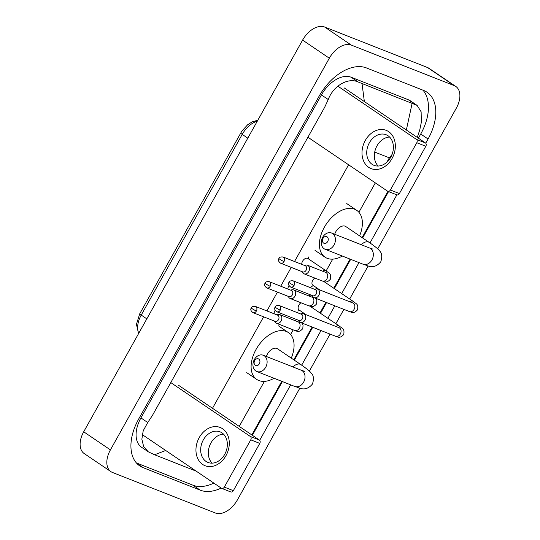 <?xml version="1.0" encoding="UTF-8"?>
<svg xmlns="http://www.w3.org/2000/svg" width="540" height="540" viewBox="0 0 540 540"><rect width="100%" height="100%" fill="white"/><g stroke="black" fill="none" stroke-linecap="round" stroke-linejoin="round"><path stroke-width="0.81" d="M299.835 388.172L237.398 499.898A20.561 12.744 -55.9 0 1 215.386 513L112.482 472.473A20.561 12.744 -55.9 0 1 110.923 471.65L84.2 453.553A20.561 12.744 -55.9 0 1 83.7 431.791L302.603 40.102A20.561 12.744 -55.9 0 1 324.614 27L427.518 67.527A20.561 12.744 -55.9 0 1 429.077 68.351L455.8 86.447A20.561 12.744 -55.9 0 1 456.3 108.209L377.676 248.9M110.923 471.65A20.561 12.744 -55.9 0 1 110.417 449.888L329.326 58.205A20.561 12.744 -55.9 0 1 351.331 45.103L454.235 85.631A20.561 12.744 -55.9 0 1 455.8 86.447M368.152 265.937L349.677 298.998M343.865 309.386L335.86 323.71M330.055 334.105L309.359 371.129M425.729 143.208L428.078 139.01A44.206 27.398 124.1 0 0 426.992 92.219A44.206 27.398 124.1 0 0 423.644 90.45L366.471 67.939A44.206 27.398 124.1 0 0 319.154 96.113L138.645 419.094A44.206 27.398 124.1 0 0 139.725 465.885A44.206 27.398 124.1 0 0 143.08 467.647L200.246 490.165A44.206 27.398 124.1 0 0 221.204 488.079M259.679 440.316L290.682 384.845M301.678 365.168L321.03 330.548M327.875 318.303L334.841 305.836M341.685 293.584L358.999 262.609M369.995 242.933L396.866 194.852M418.412 138.179L420.728 134.028A44.206 27.398 124.1 0 0 422.975 90.187M252.362 435.287L282.38 381.571M294.334 360.187L312.728 327.281M320.524 313.322L326.538 302.562M334.334 288.61L350.696 259.335M362.651 237.951L388.564 191.585M136.397 462.935L192.901 485.19A44.206 27.398 124.1 0 0 213.853 483.104M417.116 105.394L410.42 100.858A27.756 17.206 124.1 0 0 408.314 99.752L351.142 77.234A27.756 17.206 124.1 0 0 321.435 94.925L140.927 417.906A27.756 17.206 124.1 0 0 141.602 447.289L148.298 451.825L143.654 446.56L141.858 439.216L143.208 430.785L147.737 422.523L152.381 415.53L324.668 107.258L328.246 99.542C333.403 85.502 348.421 77.315 358.189 82.006L417.116 105.394L421.126 111.8L421.335 122.283L419.769 129.89L417.292 137.423M165.686 450.468L154.589 454.768L148.298 451.825M154.589 454.768L196.243 471.17M362.03 83.606L364.365 101.561M374.72 152.078L389.333 157.835L392.04 154.508M406.35 130.005L412.128 103.336M225.983 455.645A20.561 15.984 111.5 0 1 202.649 464.44A20.561 15.984 111.5 0 1 199.26 437.549A20.561 15.984 111.5 0 1 222.595 428.753A20.561 15.984 111.5 0 1 225.983 455.645M203.324 439.904A16.45 12.785 -68.5 0 0 207.981 462.449A16.45 12.785 -68.5 0 0 224.701 454.383A16.45 12.785 -68.5 0 0 220.037 431.838A16.45 12.785 -68.5 0 0 203.324 439.904M212.119 463.144A16.45 12.785 111.5 0 1 210.958 442.908A16.45 12.785 111.5 0 1 223.54 434.153M142.216 434.572L221.407 488.221A2.572 1.998 -68.5 0 0 221.71 488.376A2.572 1.998 -68.5 0 0 224.323 487.12L233.347 490.671A2.572 1.998 111.5 0 1 230.742 491.933L221.71 488.376M250.749 439.83A2.572 1.998 -68.5 0 0 250.331 436.469L259.355 440.026A2.572 1.998 111.5 0 1 259.781 443.387L250.749 439.83L224.323 487.12M170.795 382.59L250.331 436.469M259.781 443.387L233.347 490.671M259.355 440.026L178.193 385.04M259.362 363.778A3.598 2.794 -68.5 0 0 258.768 359.073A3.598 2.794 -68.5 0 0 254.691 360.612A3.598 2.794 -68.5 0 0 255.278 365.317A3.598 2.794 -68.5 0 0 259.362 363.778M254.354 359.532A8.741 6.791 111.5 0 1 263.237 355.246A8.741 6.791 111.5 0 1 265.714 367.227A8.741 6.791 111.5 0 1 256.831 371.507A8.741 6.791 111.5 0 1 254.354 359.532M304.661 371.358L301.151 370.177A8.741 6.791 -68.5 0 1 303.622 382.158A8.741 6.791 -68.5 0 1 294.746 386.438C298.526 387.16 305.006 392.81 312.457 384.041C314.111 378.803 313.605 375.05 310.925 372.776C310.014 371.365 306.659 368.644 300.861 364.608L277.486 348.773A8.741 5.413 124.1 0 0 276.818 348.421A8.741 5.413 124.1 0 0 266.389 356.488M274.037 378.284A28.276 17.523 -55.9 0 1 258.869 380.545A28.276 17.523 -55.9 0 1 256.723 379.411A28.276 17.523 -55.9 0 1 257.02 347.814A28.276 17.523 -55.9 0 1 286.295 331.472A28.276 17.523 -55.9 0 1 288.441 332.6A28.276 17.523 -55.9 0 1 291.283 358.115M327.679 241.542A3.598 2.794 -68.5 0 0 327.085 236.837A3.598 2.794 -68.5 0 0 323.001 238.376A3.598 2.794 -68.5 0 0 323.595 243.081A3.598 2.794 -68.5 0 0 327.679 241.542M322.67 237.296A8.741 6.791 111.5 0 1 331.553 233.017A8.741 6.791 111.5 0 1 334.024 244.991A8.741 6.791 111.5 0 1 325.148 249.278A8.741 6.791 111.5 0 1 322.67 237.296M372.978 249.129L369.461 247.948A8.741 6.791 -68.5 0 1 371.939 259.922A8.741 6.791 -68.5 0 1 363.062 264.209C366.836 264.924 373.315 270.574 380.774 261.812C382.428 256.574 381.915 252.815 379.242 250.547C378.331 249.129 374.976 246.409 369.178 242.372L345.796 226.537A8.741 5.413 124.1 0 0 345.134 226.186A8.741 5.413 124.1 0 0 334.706 234.259M342.347 256.048A28.276 17.523 -55.9 0 1 327.186 258.309A28.276 17.523 -55.9 0 1 325.04 257.182A28.276 17.523 -55.9 0 1 325.33 225.578A28.276 17.523 -55.9 0 1 354.611 209.237A28.276 17.523 -55.9 0 1 356.751 210.364A28.276 17.523 -55.9 0 1 359.593 235.886M298.283 320.207L298.809 321.084A4.624 3.598 -68.5 0 0 299.74 322.09A4.624 3.598 -68.5 0 0 300.287 322.38A4.624 3.598 -68.5 0 0 304.985 320.112A4.624 3.598 -68.5 0 0 304.229 314.057A4.624 3.598 -68.5 0 0 303.676 313.767A4.624 3.598 -68.5 0 0 301.712 313.706L300.733 313.99M280.26 310.135A3.341 2.599 -68.5 0 1 276.865 311.776L298.951 320.47A3.341 2.599 -68.5 0 0 302.346 318.836A3.341 2.599 -68.5 0 0 301.799 314.462A3.341 2.599 -68.5 0 0 301.401 314.253L279.315 305.559C276.872 305.323 275.495 305.816 275.177 307.037A3.341 0.358 -150.8 0 0 276.136 307.894A3.341 0.358 29.2 0 0 280.26 310.135A3.341 2.599 -68.5 0 0 279.315 305.559M306.092 314.719L299.045 309.947A4.624 2.869 -55.9 0 1 298.303 306.592A4.624 2.869 -55.9 0 1 300.962 302.758M312.093 295.495L312.62 296.372A4.624 3.598 -68.5 0 0 313.551 297.378A4.624 3.598 -68.5 0 0 314.098 297.662A4.624 3.598 -68.5 0 0 318.803 295.394A4.624 3.598 -68.5 0 0 318.04 289.346A4.624 3.598 -68.5 0 0 317.493 289.055A4.624 3.598 -68.5 0 0 315.529 288.988L314.543 289.278M294.077 285.424A3.341 2.599 -68.5 0 1 290.682 287.057L312.768 295.758A3.341 2.599 -68.5 0 0 316.163 294.118A3.341 2.599 -68.5 0 0 315.61 289.75A3.341 2.599 -68.5 0 0 315.212 289.541L293.125 280.841C290.689 280.604 289.305 281.097 288.988 282.319A3.341 0.358 -150.8 0 0 289.946 283.183A3.341 0.358 29.2 0 0 294.077 285.424A3.341 2.599 -68.5 0 0 293.125 280.841M319.903 290.007L312.863 285.235A4.624 2.869 -55.9 0 1 312.113 281.88A4.624 2.869 -55.9 0 1 314.773 278.039M274.408 321.071L274.934 321.948A4.624 3.598 -68.5 0 0 275.866 322.954A4.624 3.598 -68.5 0 0 276.413 323.244A4.624 3.598 -68.5 0 0 281.3 320.618A4.624 3.598 -68.5 0 0 280.354 314.921A4.624 3.598 -68.5 0 0 279.808 314.631A4.624 3.598 -68.5 0 0 277.844 314.57L276.858 314.854M256.392 311A3.341 2.599 -68.5 0 1 252.997 312.64L275.083 321.334A3.341 2.599 -68.5 0 0 278.478 319.7A3.341 2.599 -68.5 0 0 277.925 315.326A3.341 2.599 -68.5 0 0 277.526 315.117L255.44 306.423C253.004 306.187 251.62 306.68 251.303 307.901A3.341 0.358 -150.8 0 0 252.261 308.759A3.341 0.358 29.2 0 0 256.392 311A3.341 2.599 -68.5 0 0 255.44 306.423M274.138 313.781A4.624 2.869 -55.9 0 1 275.171 310.291M288.225 296.359L288.745 297.236A4.624 3.598 -68.5 0 0 289.676 298.235A4.624 3.598 -68.5 0 0 290.23 298.526A4.624 3.598 -68.5 0 0 295.11 295.906A4.624 3.598 -68.5 0 0 294.165 290.209A4.624 3.598 -68.5 0 0 293.618 289.919A4.624 3.598 -68.5 0 0 291.654 289.852L290.668 290.142M270.203 286.288A3.341 2.599 -68.5 0 1 266.807 287.921L288.893 296.622A3.341 2.599 -68.5 0 0 292.288 294.982A3.341 2.599 -68.5 0 0 291.735 290.615A3.341 2.599 -68.5 0 0 291.344 290.405L269.257 281.704C266.814 281.468 265.43 281.961 265.113 283.183A3.341 0.358 -150.8 0 0 266.078 284.047A3.341 0.358 29.2 0 0 270.203 286.288A3.341 2.599 -68.5 0 0 269.257 281.704M287.955 289.069A4.624 2.869 -55.9 0 1 288.981 285.572M301.766 264.357A4.624 2.869 -55.9 0 1 303.649 259.774A4.624 2.869 -55.9 0 1 307.517 258.302A4.624 2.869 -55.9 0 1 307.868 258.485L325.904 270.702C329.576 273.814 331.216 273.139 330.44 279.173C325.991 284.195 323.71 280.976 322.272 280.996A4.624 3.598 -68.5 0 0 327.112 278.471A4.624 3.598 -68.5 0 0 326.214 272.673A4.624 3.598 -68.5 0 0 325.667 272.383L307.429 265.201A4.624 3.598 -68.5 0 0 305.465 265.14L304.486 265.424M302.036 271.64L302.555 272.518A4.624 3.598 -68.5 0 0 303.494 273.524A4.624 3.598 -68.5 0 0 304.04 273.814A4.624 3.598 -68.5 0 0 308.921 271.195A4.624 3.598 -68.5 0 0 307.976 265.491A4.624 3.598 -68.5 0 0 307.429 265.201M284.013 261.569A3.341 2.599 -68.5 0 1 280.618 263.209L302.704 271.904A3.341 2.599 -68.5 0 0 306.099 270.27A3.341 2.599 -68.5 0 0 305.552 265.896A3.341 2.599 -68.5 0 0 305.154 265.687L283.068 256.993C280.625 256.757 279.248 257.249 278.924 258.471A3.341 0.358 -150.8 0 0 279.889 259.328A3.341 0.358 29.2 0 0 284.013 261.569A3.341 2.599 -68.5 0 0 283.068 256.993M392.033 158.537A20.561 15.984 111.5 0 1 368.699 167.333A20.561 15.984 111.5 0 1 365.31 140.434A20.561 15.984 111.5 0 1 388.645 131.645A20.561 15.984 111.5 0 1 392.033 158.537M369.374 142.796A16.45 12.785 -68.5 0 0 374.031 165.341A16.45 12.785 -68.5 0 0 390.751 157.275A16.45 12.785 -68.5 0 0 386.087 134.73A16.45 12.785 -68.5 0 0 369.374 142.796M378.169 166.037A16.45 12.785 111.5 0 1 377.008 145.8A16.45 12.785 111.5 0 1 389.59 137.045M307.922 137.228L387.457 191.106A2.572 1.998 -68.5 0 0 387.761 191.268A2.572 1.998 -68.5 0 0 390.373 190.013L399.398 193.563A2.572 1.998 111.5 0 1 396.785 194.825L387.761 191.268M416.799 142.722A2.572 1.998 -68.5 0 0 416.374 139.361L425.405 142.918A2.572 1.998 111.5 0 1 425.824 146.279L416.799 142.722L390.373 190.013M337.871 86.177L416.374 139.361M425.824 146.279L399.398 193.563M425.405 142.918L344.243 87.932M146.812 318.863L141.23 315.077A5.144 0.553 -150.8 0 1 139.752 313.754L240.732 133.07A5.144 0.553 29.2 0 0 242.21 134.393L141.23 315.077A20.561 12.744 124.1 0 0 138.767 333.261M257.29 121.183A20.561 12.744 124.1 0 0 242.21 134.393L247.793 138.173M389.333 157.835L386.924 162.149M375.327 182.891L358.904 212.281M332.721 259.139L326.153 270.877M316.683 287.827L316.096 288.88M302.873 312.538L302.285 313.591M293.2 329.852L290.594 334.517M264.404 381.368L239.24 426.398M348.59 164.781L294.536 261.509M291.242 267.394L280.719 286.22M277.432 292.106L266.909 310.932M263.621 316.825L212.504 408.281M454.235 85.631L427.518 67.527M351.331 45.103L324.614 27M329.326 58.205L302.603 40.102M110.417 449.888L83.7 431.791M420.728 134.028L428.078 139.01M192.901 485.19L200.246 490.165M136.843 463.428L143.08 467.647M140.927 417.906L147.737 422.523M321.435 94.925L328.246 99.542M351.142 77.234L358.189 82.006M408.314 99.752L415.361 104.524M300.861 364.608A8.741 5.413 124.1 0 0 300.2 364.257A8.741 5.413 124.1 0 0 292.977 366.957M369.178 242.372A8.741 5.413 124.1 0 0 368.516 242.028A8.741 5.413 124.1 0 0 361.287 244.728M335.947 326.477A4.624 2.869 -55.9 0 1 338.891 325.816A4.624 2.869 -55.9 0 1 339.242 325.998C342.913 329.11 344.56 328.435 343.778 334.469C339.329 339.491 337.048 336.272 335.61 336.292A4.624 3.598 -68.5 0 0 340.315 334.024A4.624 3.598 -68.5 0 0 340.45 333.767A4.624 3.598 -68.5 0 0 339.005 327.679L303.676 313.767M349.758 301.766A4.624 2.869 -55.9 0 1 352.701 301.104A4.624 2.869 -55.9 0 1 353.052 301.286C356.724 304.398 358.371 303.716 357.588 309.751C353.14 314.773 350.865 311.56 349.427 311.573A4.624 3.598 -68.5 0 0 354.125 309.305A4.624 3.598 -68.5 0 0 354.26 309.049A4.624 3.598 -68.5 0 0 352.816 302.967L317.493 289.055M301.813 322.981L303.048 325.046L302.812 328.597C298.363 333.625 296.089 330.406 294.651 330.426A4.624 3.598 -68.5 0 0 299.484 327.901A4.624 3.598 -68.5 0 0 298.586 322.103A4.624 3.598 -68.5 0 0 298.04 321.813L279.808 314.631M294.982 320.612A4.624 2.869 -55.9 0 1 297.277 319.815M315.63 298.269L316.859 300.334L316.629 303.885C312.174 308.907 309.899 305.694 308.462 305.707A4.624 3.598 -68.5 0 0 313.295 303.183A4.624 3.598 -68.5 0 0 312.404 297.392A4.624 3.598 -68.5 0 0 311.85 297.101L293.618 289.919M308.799 295.9A4.624 2.869 -55.9 0 1 311.087 295.097M322.61 271.181A4.624 2.869 -55.9 0 1 325.553 270.52A4.624 2.869 -55.9 0 1 325.904 270.702M240.732 133.07L242.096 130.862L247.604 124.794L252.18 121.844L257.837 120.204M138.571 333.599L136.445 324.344L139.752 313.754M251.816 434.916L281.765 381.328M293.787 359.815L312.113 327.038M319.984 312.95L325.924 302.319M333.794 288.238L350.082 259.099M362.104 237.587L387.95 191.342M301.151 370.177L263.237 355.246M288.441 332.6L278.417 325.809M256.723 379.411L246.706 372.627M294.746 386.438L256.831 371.507M369.461 247.948L331.553 233.017M356.751 210.364L346.734 203.573M325.04 257.182L315.023 250.391M363.062 264.209L325.148 249.278M276.865 311.776C274.678 310.135 274.111 308.556 275.177 307.037M310.149 306.295L339.242 325.998M299.828 310.48L297.83 311.04M339.005 327.679L339.518 327.949M335.61 336.292L300.287 322.38M290.682 287.057C288.488 285.424 287.928 283.844 288.988 282.319M323.959 281.576L353.052 301.286M313.639 285.761L311.641 286.328M352.816 302.967L353.329 303.23M349.427 311.573L314.098 297.662M252.997 312.64C250.803 311 250.243 309.42 251.303 307.901M298.04 321.813L298.553 322.083M294.651 330.426L276.413 323.244M266.807 287.921C264.62 286.288 264.053 284.708 265.113 283.183M311.85 297.101L312.363 297.365M308.462 305.707L290.23 298.526M280.618 263.209C278.431 261.569 277.864 259.99 278.924 258.471M308.644 259.011L308.428 256.952M325.667 272.383L326.174 272.653M322.272 280.996L304.04 273.814"/></g></svg>
